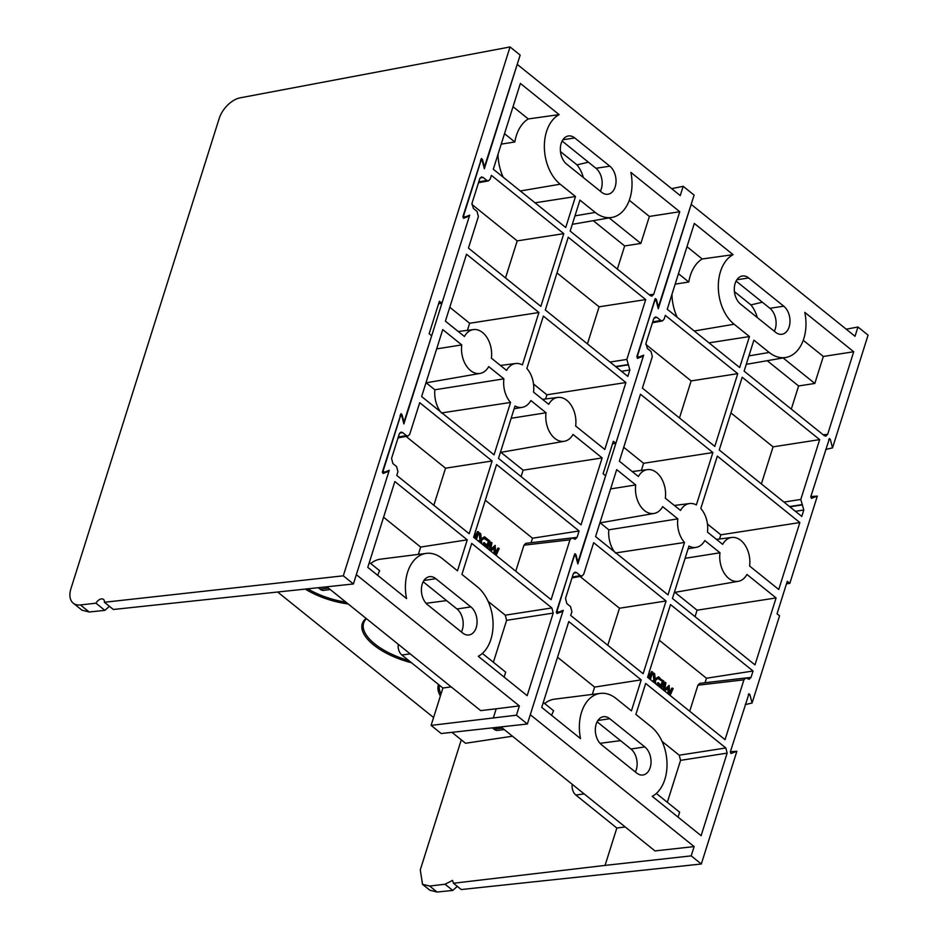 <?xml version="1.0" encoding="UTF-8"?>
<svg xmlns="http://www.w3.org/2000/svg" width="939" height="939" viewBox="0 0 939 939"><rect width="100%" height="100%" fill="white"/><g stroke="black" fill="none" stroke-linecap="round" stroke-linejoin="round"><path stroke-width="1.41" d="M659.272 640.245L706.457 678.24L705.036 682.735M746.153 677.981L751.024 677.406L749.169 679.261L745.777 677.981L743.923 679.836L697.923 685.2L689.707 711.234M697.923 685.2L699.766 683.357L745.777 677.981M669.577 692.982L671.714 688.205L673.146 688.592L670.094 695.435M668.145 693.862L667.911 687.97M663.028 689.742L664.519 682.407L665.939 682.794L664.425 690.294L669.155 685.376L664.601 689.402M660.293 687.548L660.645 686.444L657.312 683.756L657.629 682.77L661.749 685.329L662.922 681.608L658.802 679.05L659.108 678.064L663.873 681.127L661.526 688.545M661.15 684.848L662.136 681.737M654.143 682.594L654.037 681.561M652.394 681.186L653.861 680.012L653.121 673.24L654.647 673.709L655.269 679.402L658.509 676.808L655.211 678.932M649.131 678.568L651.279 671.749L652.077 671.631L652.699 672.136L650.363 679.554M734.415 291.618L750.93 304.905A27.654 18.545 -98.5 0 1 757.304 317.582M762.351 302.217L750.93 304.905M429.628 886.052L445.051 884.233L452.751 890.418L437.081 892.05L429.862 890.219L422.527 884.315L429.628 886.052L437.081 892.05M786.483 583.835L789.816 583.342L817.317 496.121L810.838 496.543M745.237 704.602L752.08 703.029L779.57 615.808L777.046 613.777L787.281 581.3L789.816 583.342M776.084 597.932L754.979 664.882L672.441 598.448L688.968 546.052A22.172 14.871 81.5 0 0 696.186 547.378A22.172 14.871 81.5 0 0 704.802 540.559L719.99 552.789A22.172 14.871 81.5 0 0 738.324 581.3A22.172 14.871 81.5 0 0 746.951 574.48L776.084 597.932L697.078 610.197L695.048 616.641M719.99 552.789L685.106 558.306M749.604 566.041A22.172 14.871 81.5 0 0 731.739 537.46A22.172 14.871 81.5 0 0 722.654 544.35L707.466 532.12A22.172 14.871 81.5 0 0 700.799 508.515L717.326 456.119L799.852 522.553L778.748 589.492L749.604 566.041M799.852 522.553L720.847 534.819L719.532 538.998M674.906 592.345L697.078 610.197M720.847 534.819L707.466 524.044M712.877 452.539L696.362 504.936A22.172 14.871 81.5 0 0 689.602 503.539A22.172 14.871 81.5 0 0 680.517 510.429L665.328 498.198A22.172 14.871 81.5 0 0 647.464 469.617A22.172 14.871 81.5 0 0 638.379 476.507L619.353 461.19L640.457 394.239L712.877 452.539L643.602 463.291L641.36 470.38M610.608 488.914L635.715 484.947A22.172 14.871 81.5 0 0 654.049 513.457A22.172 14.871 81.5 0 0 662.664 506.637L677.852 518.868A22.172 14.871 81.5 0 0 684.519 542.472L668.005 594.868L595.584 536.58L616.688 469.629L635.715 484.947M623.731 447.304L643.602 463.291M600.162 522.847L608.801 529.807A23.78 15.951 81.5 0 0 614.306 551.651M615.315 552.989L684.519 542.472M677.852 518.868L608.801 529.807M730.389 751.705L736.869 751.282L701.316 864.009L691.198 855.875L694.132 846.591L530.289 714.708L563.2 610.327L558.083 612.357L557.144 610.773L573.999 555.982M445.051 884.233L452.551 880.383L453.443 883.247L461.26 889.538L701.316 864.009M652.699 321.924L660.774 320.434L662.418 320.927L664.155 319.084L665.328 315.375L737.749 373.663L714.802 446.412L642.393 388.124L652.335 356.574L651.009 351.432L647.3 348.439L645.962 343.298L653.685 318.802L655.422 316.959L657.065 317.452L654.037 318.004M572.25 577.074L580.325 575.595L581.969 576.077L583.706 574.245L593.659 542.695L666.068 600.983L643.133 673.733L570.712 615.444L571.886 611.735L570.548 606.582L566.839 603.601L565.513 598.448L573.236 573.952L574.973 572.121L576.616 572.602L573.588 573.166M574.14 555.536L575.807 556.146L577.837 563.928L643.649 355.165L638.532 357.207L637.593 355.623L654.448 300.832M680.564 760.355L679.226 755.202L725.824 747.972L645.656 683.439L635.879 714.426L651.185 726.751A38.71 25.963 81.5 0 1 667.019 763.736A38.71 25.963 81.5 0 1 652.229 796.331L701.116 835.687L727.15 753.113L680.564 760.355L667.336 802.305M656.326 793.443L679.625 812.2L678.075 817.13M579.997 576.44L619.482 608.226L607.791 645.293M557.543 657.241L594.61 687.09L592.309 694.414M544.679 703.569A39.802 26.691 -98.5 0 1 554.538 699.168L600.314 693.405A38.71 25.963 -98.5 0 1 616.125 698.522L631.431 710.846L641.208 679.859L568.788 621.559L541.733 707.384L580.513 738.594A38.71 25.963 -98.5 0 1 600.314 693.405M662.065 741.387L679.226 755.202M708.98 342.841L749.451 336.561L739.674 367.548L667.253 309.26L694.32 223.435L733.101 254.657A38.71 25.963 81.5 0 0 718.312 287.252A38.71 25.963 81.5 0 0 734.134 324.237L694.261 330.986M677.16 317.229A39.802 26.691 -98.5 0 1 671.96 294.353M645.762 344.367L691.151 380.905L679.472 417.972M730.941 412.925L773.067 446.847L761.388 483.914M751.024 677.406L753.043 670.998L706.457 678.24M773.067 446.847L819.665 439.616L742.186 377.243L719.251 449.992L801.777 516.427L803.807 510.018L795.439 511.321M749.451 336.561L734.134 324.237M811.402 498.374L817.317 496.121M829.43 438.56L810.768 496.766L811.566 498.386M828.961 439.088L830.311 439.358L828.761 439.71M825.686 449.452L832.529 447.868L830.311 439.358M832.529 447.868L868.07 335.141L857.964 326.995L846.239 329.202M654.589 300.386L656.267 300.996L658.286 308.778L691.198 204.397L855.03 336.279L857.964 326.995M556.322 612.498L558.083 612.357M730.953 753.524L736.869 751.282M748.982 693.721L730.319 751.928L731.117 753.548M748.5 694.238L749.862 694.508L748.313 694.872M752.08 703.029L749.862 694.508M743.923 679.836L725.049 739.674L647.581 677.312L670.516 604.575L753.043 670.998M660.774 320.434L657.065 317.452M580.325 575.595L576.616 572.602M725.824 747.972L727.15 753.113M819.665 439.616L800.791 499.454L803.807 510.018M823.257 434.827L827.67 434.311L853.704 351.749L804.817 312.382A38.71 25.963 81.5 0 1 785.826 357.466L746.259 364.355M827.67 434.311L825.815 436.166L824.289 435.661L744.122 371.128L753.888 340.141L769.194 352.454A38.71 25.963 81.5 0 0 785.826 357.466M775.567 332.277L740.507 304.06A15.2 10.188 -98.5 0 1 734.333 287.803A15.2 10.188 -98.5 0 1 742.362 275.996A15.2 10.188 -98.5 0 1 748.723 277.979L783.783 306.208A15.2 10.188 -98.5 0 1 789.957 322.453A15.2 10.188 -98.5 0 1 781.929 334.272A15.2 10.188 -98.5 0 1 775.567 332.277M609.763 718.711A15.2 10.188 81.5 0 0 603.401 716.715A15.2 10.188 81.5 0 0 595.373 728.523A15.2 10.188 81.5 0 0 601.547 744.78L636.607 772.997A15.2 10.188 81.5 0 0 642.969 774.992A15.2 10.188 81.5 0 0 650.997 763.184A15.2 10.188 81.5 0 0 644.823 746.928L609.763 718.711L597.897 720.483M694.132 846.591L654.976 850.922L500.921 726.915M691.198 855.875L605.056 865.406L616.841 828.034L625.186 826.954M616.841 828.034L575.807 795.004A9.073 6.08 -98.5 0 1 572.227 784.323M504.208 729.568L497.74 730.389A9.073 6.08 -98.5 0 1 494.031 729.18L492.388 727.866M605.056 865.406L453.443 883.247M422.527 884.315L420.273 869.89L461.284 739.838M457.328 886.369L452.751 890.418M597.122 721.798L630.938 749.017A15.2 10.188 -98.5 0 1 635.351 771.999M736.082 281.066L769.898 308.285A15.2 10.188 -98.5 0 1 774.311 331.279M678.474 273.695L688.78 282.005L675.176 284.141M791.307 409.111L798.608 385.964L767.222 360.705M733.101 254.657L702.219 258.976L686.984 246.711M551.663 715.377A39.426 26.433 -98.5 0 1 553.599 710.753L543.282 702.454M783.114 357.935L814.817 383.452L823.327 356.468L803.256 340.305M688.78 282.005A39.426 26.433 -98.5 0 1 702.219 258.976M823.327 356.468L853.704 351.749M798.608 385.964L814.817 383.452M691.151 380.905L737.749 373.663M619.482 608.226L666.068 600.983M594.61 687.09L641.208 679.859M669.155 685.376L669.636 694.508L672.512 688.087M663.685 690.282L665.305 682.289M668.967 694.531L668.674 687.172L664.812 691.186M662.922 681.608L658.802 679.05M659.589 678.932L659.906 677.935M660.903 688.041L661.443 686.327L657.312 683.756M658.11 683.639L658.427 682.653M661.443 686.327L660.645 686.444M658.509 676.808L659.225 677.395L655.387 680.482L655.751 683.897M652.711 681.444L653.861 680.012M654.659 679.895L653.92 673.122M655.035 683.31L654.776 680.975L653.438 682.031M649.729 679.05L652.077 671.631M649.283 671.197L649.095 675.364L647.816 677.512M648.086 675.728L648.368 674.801M648.485 674.789L648.72 673.709M431.107 725.389L441.213 733.523L527.366 723.992L516.427 715.189L431.107 725.389L442.891 688.017L451.178 686.879M493.28 718.077L496.215 708.792L480.662 710.612L326.96 586.887M658.075 307.969L694.121 195.112L683.181 186.309L671.643 188.657M683.181 186.309L680.259 195.594L517.236 64.368L484.336 168.75L482.306 160.968L480.956 160.698L463.643 215.594L464.582 217.179L469.7 215.148L403.876 423.912L401.857 416.118L400.507 415.86L383.194 470.756L384.133 472.34L389.251 470.298L356.339 574.68L519.361 705.905L496.215 708.792M560.466 151.59L576.98 164.877A27.654 18.545 -98.5 0 1 583.354 177.553M485.31 500.229L532.507 538.211L531.087 542.719M572.191 537.953L577.074 537.378L575.22 539.232L571.828 537.953L569.973 539.808L523.962 545.183L515.757 571.205M523.962 545.183L525.817 543.329L571.828 537.953M495.628 552.965L497.764 548.176L499.196 548.564L496.144 555.407M494.184 553.846L493.961 547.953M489.078 549.726L490.569 542.378L491.989 542.777L490.475 550.266L495.193 545.359L490.651 549.374M486.343 547.531L486.695 546.416L483.362 543.728L483.679 542.742L487.799 545.301L488.973 541.592L484.853 539.021L485.956 537.918L489.912 541.099L487.576 548.517M487.2 544.82L488.186 541.709M480.193 542.578L480.075 541.545M478.444 541.169L479.911 539.984L479.172 533.211L480.698 533.681L481.32 539.385L484.547 536.791L481.261 538.904M475.181 538.54L477.329 531.732L478.127 531.615L478.749 532.12L476.413 539.526M588.401 162.189L576.98 164.877M612.533 443.818L615.867 443.314L643.368 356.092L640.926 356.257M577.626 563.118L605.62 475.791L603.096 473.749L613.331 441.271L615.867 443.314M602.134 457.915L581.018 524.854L498.492 458.42L515.018 406.024A22.172 14.871 81.5 0 0 522.237 407.35A22.172 14.871 81.5 0 0 530.852 400.53L546.04 412.761A22.172 14.871 81.5 0 0 564.374 441.271A22.172 14.871 81.5 0 0 573.001 434.452L602.134 457.915L523.129 470.181L521.098 476.625M546.04 412.761L511.156 418.278M575.654 426.013A22.172 14.871 81.5 0 0 557.789 397.432A22.172 14.871 81.5 0 0 548.705 404.322L533.516 392.091A22.172 14.871 81.5 0 0 526.849 368.487L543.376 316.091L625.902 382.525L604.798 449.464L575.654 426.013M625.902 382.525L546.897 394.791L545.582 398.969M500.957 452.328L523.129 470.181M546.897 394.791L533.516 384.016M538.927 312.511L522.401 364.907A22.172 14.871 81.5 0 0 515.652 363.51A22.172 14.871 81.5 0 0 506.567 370.4L491.379 358.17A22.172 14.871 81.5 0 0 473.514 329.589A22.172 14.871 81.5 0 0 464.429 336.479L445.403 321.161L466.507 254.223L538.927 312.511L469.653 323.262L467.411 330.364M436.658 348.885L461.765 344.918A22.172 14.871 81.5 0 0 480.099 373.429A22.172 14.871 81.5 0 0 488.714 366.609L503.903 378.84A22.172 14.871 81.5 0 0 510.57 402.444L494.043 454.84L421.634 396.551L442.738 329.601L461.765 344.918M449.781 307.276L469.653 323.262M426.212 382.819L434.851 389.779A23.78 15.951 81.5 0 0 440.356 411.622M441.365 412.96L510.57 402.444M503.903 378.84L434.851 389.779M560.477 611.406L562.907 611.254L527.366 723.992M478.749 181.896L486.825 180.417L488.468 180.898L490.205 179.067L491.379 175.347L563.787 233.647L540.852 306.384L468.444 248.096L478.385 216.557L477.047 211.404L473.338 208.423L472.012 203.27L479.735 178.774L481.472 176.943L483.116 177.424L480.087 177.987M398.3 437.058L406.376 435.567L408.019 436.048L409.756 434.217L419.71 402.678L492.118 460.967L469.183 533.716L396.763 475.416L397.936 471.707L396.598 466.566L392.889 463.573L391.551 458.432L399.286 433.924L401.023 432.093L402.667 432.586L399.638 433.137M506.614 620.327L505.276 615.174L551.874 607.944L471.695 543.411L461.929 574.398L477.235 586.722A38.71 25.963 81.5 0 1 493.069 623.707A38.71 25.963 81.5 0 1 478.28 656.302L527.166 695.658L553.2 613.085L506.614 620.327L493.386 662.277M482.376 653.415L505.675 672.171L504.126 677.113M406.047 436.412L445.532 468.197L433.841 505.264M383.582 517.225L420.66 547.061L418.36 554.386M370.729 563.541A39.802 26.691 -98.5 0 1 380.588 559.151L426.365 553.376A38.71 25.963 -98.5 0 1 442.175 558.505L457.481 570.818L467.246 539.831L394.838 481.543L367.783 567.356L406.564 598.577A38.71 25.963 -98.5 0 1 426.365 553.376M488.116 601.371L505.276 615.174M535.03 202.812L575.49 196.533L565.724 227.52L493.304 169.231L520.37 83.418L559.139 114.628A38.71 25.963 81.5 0 0 544.362 147.223A38.71 25.963 81.5 0 0 560.184 184.208L520.312 190.969M503.21 177.201A39.802 26.691 -98.5 0 1 498.01 154.325M471.812 204.338L517.201 240.877L505.511 277.944M556.991 272.909L599.117 306.818L587.438 343.885M577.074 537.378L579.093 530.981L532.507 538.211M599.117 306.818L645.715 299.588L568.236 237.227L545.301 309.976L627.827 376.398L629.846 370.001L621.489 371.292M575.49 196.533L560.184 184.208M637.452 358.346L643.368 356.092M655.481 298.543L636.818 356.738L637.616 358.358M654.999 299.06L656.361 299.33L654.812 299.682M658.579 307.851L656.361 299.33M480.639 160.358L481.425 160.182L480.498 160.804M400.19 415.519L400.976 415.331L400.049 415.965M382.361 472.481L384.133 472.34M516.427 715.189L519.361 705.905M557.003 613.507L562.907 611.254M575.032 553.693L556.369 611.899L557.156 613.519M574.551 554.221L575.912 554.48L574.363 554.843M578.119 563.001L575.912 554.48M569.973 539.808L551.099 599.657L473.632 537.296L496.567 464.547L579.093 530.981M486.825 180.417L483.116 177.424M406.376 435.567L402.667 432.586M551.874 607.944L553.2 613.085M645.715 299.588L626.841 359.437L629.846 370.001M649.307 294.799L653.72 294.294L679.754 211.721L630.867 172.365A38.71 25.963 81.5 0 1 611.876 217.437L572.309 224.327M653.72 294.294L651.866 296.137L650.34 295.632L570.173 231.1L579.938 200.113L595.244 212.437A38.71 25.963 81.5 0 0 611.876 217.437M601.606 192.249L566.546 164.032A15.2 10.188 -98.5 0 1 560.383 147.775A15.2 10.188 -98.5 0 1 568.4 135.967A15.2 10.188 -98.5 0 1 574.774 137.963L609.834 166.18A15.2 10.188 -98.5 0 1 615.996 182.436A15.2 10.188 -98.5 0 1 607.979 194.244A15.2 10.188 -98.5 0 1 601.606 192.249M435.813 578.682A15.2 10.188 81.5 0 0 429.44 576.687A15.2 10.188 81.5 0 0 421.423 588.507A15.2 10.188 81.5 0 0 427.585 604.751L462.645 632.98A15.2 10.188 81.5 0 0 469.019 634.964A15.2 10.188 81.5 0 0 477.035 623.156A15.2 10.188 81.5 0 0 470.873 606.899L435.813 578.682L423.947 580.466M442.891 688.017L401.857 654.988A9.073 6.08 -98.5 0 1 398.277 644.295M330.258 589.539L323.791 590.361A9.073 6.08 -98.5 0 1 320.082 589.164L318.438 587.826M423.172 581.769L456.988 608.988A15.2 10.188 -98.5 0 1 461.401 631.97M562.132 141.05L595.948 168.269A15.2 10.188 -98.5 0 1 600.361 191.251M504.513 133.678L514.83 141.977L501.226 144.125M617.357 269.094L624.658 245.948L593.272 220.677M559.139 114.628L528.27 118.948L513.023 106.682M377.713 575.361A39.426 26.433 -98.5 0 1 379.649 570.724L369.332 562.426M609.165 217.907L640.856 243.424L649.365 216.44L629.306 200.277M514.83 141.977A39.426 26.433 -98.5 0 1 528.27 118.948M649.365 216.44L679.754 211.721M624.658 245.948L640.856 243.424M517.201 240.877L563.787 233.647M445.532 468.197L492.118 460.967M420.66 547.061L467.246 539.831M495.193 545.359L495.686 554.491L498.562 548.059M489.735 550.254L491.355 542.261M495.017 554.503L494.724 547.155L490.862 551.17M488.973 541.592L484.853 539.021M485.639 538.904L485.956 537.918M486.954 548.012L487.494 546.298L483.362 543.728M484.16 543.611L484.465 542.625M487.494 546.298L486.695 546.416M484.547 536.791L485.275 537.366L481.437 540.453L481.801 543.869M478.761 541.427L479.911 539.984M480.709 539.866L479.97 533.094M481.073 543.282L480.827 540.946L479.489 542.014M475.78 539.021L478.127 531.615M475.334 531.181L475.134 535.336L473.866 537.484M474.125 535.7L474.418 534.784M474.535 534.761L474.77 533.692M104.839 610.362L89.182 611.993L81.963 610.162L73.23 603.143A21.632 12.97 -51.2 0 0 80.39 604.927L95.942 603.202L104.839 610.362L109.429 606.312M386.528 471.39L388.957 471.225L353.416 583.964L113.361 609.481L104.393 602.263A6.057 3.627 -51.2 0 0 103.49 599.399A6.057 3.627 -51.2 0 0 95.942 603.202M438.583 303.79L441.917 303.285L469.406 216.076L466.976 216.228M403.664 423.09L431.67 335.763L429.146 333.721L439.382 301.255L441.917 303.285M484.125 167.94L520.171 55.096L510.053 46.95L240.29 97.809A21.632 12.97 -51.2 0 0 219.127 118.654L70.93 588.671A21.632 12.97 -51.2 0 0 73.23 603.143M353.416 583.964L343.298 575.818L510.053 46.95M383.053 473.479L388.957 471.225M401.082 413.665L382.419 471.871L383.206 473.491M400.601 414.193L401.962 414.463L400.401 414.815M404.169 422.984L401.962 414.463M463.502 218.318L469.406 216.076M481.531 158.515L462.868 216.721L463.655 218.341M481.05 159.031L482.411 159.301L480.862 159.665M484.618 167.823L482.411 159.301M104.393 602.263L343.298 575.818M278.014 592.309L433.583 717.537M451.964 732.338L465.533 743.254L512.459 736.211M348.146 603.941A51.774 22.618 17.5 0 1 305.527 589.258M411.482 662.734A51.774 22.618 17.5 0 1 366.081 618.378M440.379 695.975A51.774 22.618 17.5 0 1 438.513 684.484M307.957 588.988A50.694 22.149 -162.5 0 0 345.939 602.157M366.445 618.672A50.694 22.149 -162.5 0 0 363.628 623.12A50.694 22.149 -162.5 0 0 408.7 660.493M439.44 685.235A50.694 22.149 -162.5 0 0 441.013 693.968M620.526 740.636L600.009 743.312M630.938 749.017L644.823 746.928M736.857 279.763L748.723 277.979M769.898 308.285L783.783 306.208M584.152 793.913L575.807 795.004M494.031 729.18L502.377 728.089M769.194 352.454L748.923 355.893M557.778 612.381L556.311 612.474M783.948 502.072L800.791 499.454M789.863 506.837L802.469 504.877M802.129 504.607L789.523 506.555M446.577 600.608L426.06 603.284M456.988 608.988L470.873 606.899M562.907 139.735L574.774 137.963M595.948 168.269L609.834 166.18M410.202 653.896L401.857 654.988M320.082 589.164L328.427 588.072M595.244 212.437L574.973 215.864M383.828 472.352L382.361 472.458M609.998 362.043L626.841 359.437M615.914 366.809L628.52 364.848M628.179 364.578L615.573 366.539M80.39 604.927L89.182 611.993M738.324 581.3L674.343 592.45M731.739 537.46L716.492 539.385M647.464 469.617L632.217 471.542M654.049 513.457L599.904 522.894M689.602 503.539L674.355 505.464M696.186 547.378L688.111 548.787M571.98 577.919L581.969 576.077M652.429 322.758L662.418 320.927M564.374 441.271L500.393 452.422M557.789 397.432L542.542 399.357M473.514 329.589L458.255 331.514M480.099 373.429L425.954 382.866M515.652 363.51L500.405 365.435M522.237 407.35L514.149 408.758M398.03 437.891L408.019 436.048M478.479 182.729L488.468 180.898"/></g></svg>
